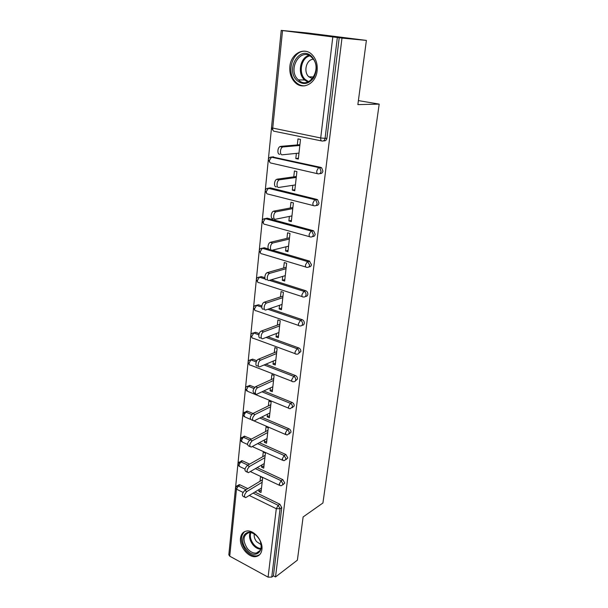 <?xml version="1.0" encoding="UTF-8"?>
<svg xmlns="http://www.w3.org/2000/svg" width="608" height="608" viewBox="0 0 608 608"><rect width="100%" height="100%" fill="white"/><g stroke="black" fill="none" stroke-linecap="round" stroke-linejoin="round"><path stroke-width="0.91" d="M289.872 66.553C289.362 73.196 291.164 78.569 295.26 82.65C302.928 90.394 316 83.539 317.133 70.726C317.695 64.364 316.099 59.098 312.322 54.933C304.464 46.208 290.768 53.588 289.872 66.553M240.51 538.217C239.263 546.85 248.832 558.205 256.09 556.54C259.396 555.834 261.334 553.493 261.919 549.518C263.241 541.014 253.924 529.728 246.749 531.012C243.162 531.605 241.087 534.014 240.51 538.217M341.985 38.091L366.388 40.409L307.139 32.938L281.253 30.4L341.985 38.091L275.515 576.962L297.388 560.15L303.126 516.944L322.924 502.998L379.187 104.12L358.401 100.594M271.487 128.128L268.371 159.304M268.303 160.003L265.263 190.395M265.194 191.087L262.23 220.734M262.162 221.403L259.274 250.329M259.206 250.99L256.386 279.216M256.325 279.87L253.566 307.42M253.506 308.066L250.815 334.97M250.754 335.608L248.125 361.882M248.064 362.512L245.495 388.17M245.434 388.801L242.926 413.873M242.866 414.496L240.418 438.999M240.358 439.622L237.964 463.57M237.903 464.193L235.562 487.608M254.912 492.07L279.87 504.207L281.755 507.596L280.068 508.721L271.753 577.091L268.09 577.144L229.74 556.191L228.828 554.777L235.501 488.034M281.755 507.596L273.418 575.822L275.515 576.962M271.753 577.091L273.418 575.822M281.253 30.4L283.799 30.719L281.223 30.484L271.495 127.809L320.705 137.97L332.796 37.042M366.388 40.409L357.861 104.622L379.187 104.12M260.026 481.262L260.528 476.74L262.656 477.744L261.007 492.51L258.894 491.492L261.28 490.018M259.114 489.493L258.894 491.492M339.211 37.742L326.922 138.214C326.526 140.121 325.523 141.01 323.904 140.874L323.296 140.927M238.093 485.336L239.233 484.667L240.107 484.872L247.813 488.619M272.308 156.932L320.697 167.36L321.647 167.808L322.909 171.061C322.521 172.915 321.533 173.751 319.937 173.584L319.641 173.622M268.911 188.092L270.37 187.872L316.814 199.386L317.596 199.743L318.995 203.064C318.615 204.866 317.642 205.664 316.076 205.458L316.054 205.458M265.62 218.5L267.284 218.173L313.029 230.607L313.637 230.865L315.18 234.255C314.83 235.95 313.91 236.717 312.428 236.55M262.436 248.186L264.267 247.745L268.455 248.976M272.468 250.162L309.343 261.045L311.463 264.67C311.144 266.258 310.278 266.996 308.872 266.866M259.358 277.172L261.326 276.61L264.807 277.712M271.29 279.779L305.976 290.822C307.291 291.536 307.914 292.706 307.838 294.325C307.542 295.83 306.728 296.529 305.383 296.438M256.439 305.391L258.453 304.79L261.828 305.938M269.716 308.628L302.275 319.709C303.688 320.386 304.357 321.571 304.296 323.266C304.023 324.68 303.255 325.356 301.978 325.28M253.589 332.948L255.542 332.28L259.19 333.602M267.892 336.756L298.809 347.958C300.223 348.642 300.899 349.82 300.846 351.5L298.642 353.438M249.234 360.316L252.654 359.13L256.819 360.711M265.894 364.192L295.458 375.546C296.856 376.253 297.525 377.424 297.472 379.065L295.366 380.92M248.11 386.194L249.835 385.366L254.722 387.304M263.788 390.982L292.197 402.488C293.573 403.21 294.234 404.373 294.181 405.984L292.167 407.755M245.465 411.92L247.084 411.023L252.989 413.463M261.615 417.141L289.005 428.807C290.358 429.544 291.019 430.7 290.966 432.273L289.005 434.013M242.888 437.076L244.401 436.118L251.355 439.098M259.403 442.692L285.889 454.518L287.827 457.961L285.889 459.732M240.373 461.685L241.786 460.659L242.554 460.849L249.614 464.14M257.161 467.658L282.842 479.644L284.757 483.064L282.834 484.865M261.835 464.96L261.592 467.157L263.728 468.152L265.422 453.051L263.264 452.078L262.755 456.699M264.617 439.865L264.351 442.282L266.517 443.24L268.242 427.796L266.061 426.846L265.536 431.581M267.467 414.192L267.17 416.83L269.367 417.757L271.138 401.956L268.918 401.044L268.386 405.886M270.378 387.919L270.058 390.792L272.285 391.689L274.094 375.508L271.852 374.634L271.297 379.59M273.357 361.023L273.015 364.139L275.272 364.998L277.119 348.437L274.846 347.601L274.284 352.67M276.412 333.488L276.04 336.855L278.327 337.683L280.22 320.72L277.917 319.922L277.339 325.12M279.536 305.284L279.133 308.917L281.458 309.708L283.396 292.334L281.056 291.574L280.463 296.894M282.735 276.389L282.302 280.303L284.666 281.048L286.649 263.249L284.278 262.534L283.67 267.984M286.018 246.78L285.555 250.982L287.949 251.682L289.986 233.449L287.576 232.773L286.953 238.359M289.385 216.433L288.884 220.932L291.316 221.593L293.406 202.89L290.958 202.266L290.32 207.997M292.836 185.303L292.304 190.129L294.766 190.737L296.909 171.562L294.424 170.985L293.77 176.86M296.377 153.383L295.8 158.536L298.308 159.091L300.504 139.422L297.981 138.898L297.312 144.924M261.592 467.157L263.994 465.758M264.351 442.282L266.775 440.96M267.17 416.83L269.61 415.591M270.058 390.792L272.513 389.637M273.015 364.139L275.485 363.075M276.04 336.855L278.525 335.89M279.133 308.917L281.641 308.051M282.302 280.303L284.833 279.543M285.555 250.982L288.101 250.336M288.884 220.932L291.445 220.4M292.304 190.129L294.88 189.719M295.8 158.536L298.399 158.255M244.606 497.124L243.519 496.592C241.65 495.497 242.045 493.468 244.705 490.489L246.848 491.538C244.196 494.524 243.8 496.561 245.655 497.648L261.508 488.026M246.848 491.538L262.147 482.273M244.705 490.489L262.428 479.818M247.236 472.135L246.194 471.641C244.226 470.531 244.598 468.464 247.312 465.447L249.493 466.465C246.772 469.498 246.4 471.565 248.36 472.674L264.244 463.562M249.493 466.465L264.898 457.68M247.312 465.447L265.164 455.339M249.934 446.576L248.93 446.12C246.856 444.988 247.205 442.89 249.987 439.82L252.191 440.808C249.417 443.886 249.06 445.983 251.134 447.116L267.041 438.55M252.191 440.808L267.718 432.531M249.987 439.82L267.968 430.297M252.7 420.409L251.742 419.999C249.546 418.836 249.873 416.708 252.723 413.592L254.957 414.542C252.115 417.666 251.788 419.801 253.969 420.956L269.906 412.961M254.957 414.542L270.59 406.805M252.723 413.592L270.834 404.685M255.535 393.627L254.615 393.254C252.312 392.069 252.609 389.895 255.52 386.734L257.792 387.653C255.178 388.687 254.281 395.139 256.872 394.182L272.832 386.772M257.792 387.653L273.539 380.471M255.52 386.734L273.76 378.472M258.438 366.206L257.564 365.864C254.858 366.913 255.694 360.179 258.392 359.229L260.688 360.111C257.997 361.068 257.161 367.81 259.852 366.753L275.834 359.974M260.688 360.111L276.556 353.522M258.392 359.229L276.762 351.652M257.602 536.978C267.581 548.682 255.618 561.526 246.445 549.389C236.702 538.019 248.14 524.864 257.602 536.978M256.447 535.701C253.969 533.414 251.476 532.388 248.976 532.623C242.964 535.146 242.432 540.459 247.388 548.56C250.238 551.904 253.255 553.402 256.439 553.044C260.779 551.714 262.101 547.99 260.414 541.872M254.243 533.991C253.886 536.583 254.661 539.121 256.561 541.599L261.098 544.654M244.766 531.552C240.046 536.142 240.335 542.389 245.632 550.293C249.181 554.458 252.943 556.32 256.91 555.856L259.608 554.724M311.714 56.506C316.973 62.784 317.65 69.859 313.751 77.725C308.674 84.337 303.111 85.287 297.076 80.575C284.848 69.768 299.79 44.445 311.714 56.506M298.209 79.709L298.376 79.868C308.887 90.736 323.137 68.256 312.033 57.714L311.76 57.448C300.74 46.284 286.885 69.7 298.209 79.709M313.295 59.234C306.31 59.409 303.179 71.888 308.796 76.768L312.489 78.668M306.234 51.391C292.912 48.815 285.236 72.93 296.012 82.323L296.278 82.574C298.832 84.884 301.697 85.964 304.882 85.819M261.417 338.124L260.581 337.812C257.777 338.96 258.552 331.922 261.326 331.048L263.659 331.892C260.885 332.766 260.11 339.819 262.907 338.664L278.905 332.53M263.659 331.892L279.642 325.926M261.326 331.048L279.832 324.193M263.621 309.092C260.809 310.217 261.463 303.103 264.26 302.206L266.631 303.004C263.834 303.909 263.173 311.03 265.977 309.898L282.044 304.426M266.707 302.974L282.804 297.662M264.336 302.176L282.978 296.073M266.684 279.665C263.918 280.66 264.472 273.592 267.246 272.642L269.648 273.395C266.874 274.352 266.319 281.436 269.078 280.432L285.266 275.644M308.096 261.797L309.343 261.045L307.542 261.554L262.398 248.201L264.267 247.745M269.83 273.334L286.041 268.713M267.421 272.582L286.201 267.269M269.83 249.5C267.102 250.367 267.558 243.329 270.309 242.326L272.749 243.033C270.005 244.044 269.542 251.089 272.262 250.215L288.564 246.149M273.03 242.934L289.362 239.043M270.59 242.235L289.507 237.758M273.06 218.561C270.37 219.298 270.727 212.283 273.448 211.227L275.926 211.888C273.212 212.944 272.84 219.967 275.523 219.23L291.946 215.908M276.313 211.759L292.767 208.628M273.836 211.105L292.889 207.51M276.366 186.816C273.714 187.424 273.988 180.424 276.678 179.314L279.194 179.922C276.511 181.032 276.23 188.047 278.874 187.431L295.42 184.916M279.68 179.77L296.256 177.445M277.164 179.162L296.354 176.502M279.764 154.234C277.149 154.713 277.339 147.714 279.992 146.566L282.545 147.113C279.9 148.268 279.703 155.276 282.31 154.797L298.976 153.117M283.138 146.931L299.828 145.456M280.584 146.384L299.919 144.696M268.09 577.144L276.29 508.714L249.348 495.49M243.048 492.396L236.474 489.174L229.74 556.191M253.179 493.134L278.168 505.324L280.068 508.721L276.29 508.714L278.168 505.324L279.87 504.207M240.107 484.872L238.351 485.906L236.474 489.174L235.516 487.882L237.477 485.701L246.073 489.668M282.522 30.674L272.718 128.273C272.642 130.15 273.144 131.146 274.223 131.267L321.556 140.927M337.334 37.559L325.082 138.366L326.922 138.214M320.705 137.97L325.082 138.366C324.687 140.273 323.676 141.162 322.058 141.033C321.032 140.927 320.576 139.908 320.705 137.97M236.482 486.172L239.233 484.667M242.554 460.849L240.791 461.829L238.891 465.097L239.909 466.663L244.986 469.057M255.413 468.669L281.132 480.708L279.239 484.105L280.166 485.663L281.512 485.701L283.054 484.135L281.132 480.708L282.842 479.644M238.914 462.118L240.791 461.829L247.859 465.135M245.054 436.286L243.284 437.213L249.622 440.055M257.64 443.642L284.172 455.521L285.889 454.518M247.616 411.175L245.83 412.042L251.621 414.519M259.844 418.03L287.272 429.75L289.005 428.807M250.238 385.487L248.429 386.293L253.825 388.489M262.002 391.81L290.449 403.37L292.197 402.488M252.913 359.206L251.096 359.951L256.226 361.927M264.092 364.96L293.71 376.367L295.458 375.546M255.649 332.318L253.825 332.994L258.841 334.818M266.076 337.448L297.038 348.703L298.809 347.958M298.68 325.485L256.067 310.756C255.033 310.946 254.547 310.247 254.6 308.659L256.614 305.398L261.736 307.146L256.591 305.406C254.874 305.368 253.848 306.151 253.513 307.747M258.453 304.79L254.782 305.786M267.892 309.244L300.451 320.363L302.229 319.694M302.237 296.628L258.917 282.629C257.876 282.773 257.382 282.028 257.442 280.394L259.472 277.142L265.134 278.943M261.326 276.61L257.663 277.529M269.45 280.318L303.954 291.323L305.74 290.73M305.892 267.049L261.828 253.817C260.779 253.916 260.285 253.126 260.346 251.446L262.398 248.201L260.619 248.588M309.647 236.725L264.814 224.306C263.758 224.352 263.264 223.516 263.325 221.791L265.4 218.546L311.212 231.032L313.029 230.607M267.284 218.173L263.659 218.941M313.508 205.618L267.87 194.058C266.806 194.058 266.312 193.169 266.38 191.391L268.47 188.161L314.99 199.72L316.814 199.386M270.37 187.872L266.775 188.541M317.475 173.698L271.008 163.058C269.937 162.997 269.435 162.055 269.511 160.231L271.624 157.008L318.858 167.595L320.697 167.36M273.539 156.811L269.982 157.381M241.399 437.524L243.284 437.213L241.361 440.481L242.448 442.122L247.509 444.41M282.256 458.918L283.244 460.56L284.4 460.606L286.11 458.972L284.172 455.521L282.256 458.918M243.952 412.368L245.83 412.042L243.892 415.31L245.054 417.027L250.42 419.345M285.342 433.154L286.398 434.872L287.348 434.933L289.241 433.23C289.286 431.65 288.633 430.494 287.272 429.75L285.342 433.154M246.559 386.642L248.429 386.293L246.476 389.561L247.714 391.37L288.663 408.181M288.504 406.775C288.405 408.143 288.785 408.743 289.628 408.576L290.358 408.637L292.44 406.874C292.494 405.262 291.832 404.092 290.449 403.37L288.504 406.775M252.654 359.13L250.83 359.868L249.12 363.219C249.06 364.633 249.5 365.271 250.435 365.119L291.924 381.269M291.734 379.764C291.642 381.216 292.038 381.847 292.934 381.664L293.428 381.71C294.69 381.87 295.458 381.269 295.724 379.894C295.777 378.244 295.1 377.066 293.71 376.367L291.734 379.764M251.97 333.366L253.825 332.994L251.834 336.254C251.773 337.759 252.236 338.428 253.224 338.253L295.26 353.712M295.047 352.1C294.956 353.643 295.374 354.304 296.324 354.099L296.567 354.13C297.935 354.373 298.771 353.75 299.083 352.26C299.136 350.573 298.452 349.387 297.038 348.703L295.047 352.1M302.275 319.709L300.436 320.37L298.444 323.76C298.346 325.386 298.794 326.093 299.79 325.865C301.264 326.207 302.176 325.561 302.526 323.942C302.586 322.248 301.91 321.062 300.496 320.378L267.87 309.252M305.976 290.822L303.863 291.361L301.925 294.713C301.826 296.392 302.275 297.145 303.27 296.962C304.768 297.274 305.695 296.598 306.052 294.933C306.128 293.307 305.505 292.136 304.19 291.414L269.344 280.349M309.761 261.212L307.374 261.615L305.49 264.936C305.383 266.669 305.839 267.467 306.842 267.338C308.362 267.611 309.305 266.897 309.67 265.187L307.542 261.554L262.223 248.254C260.528 248.284 259.525 249.09 259.221 250.671M313.637 230.865L310.977 231.116L309.153 234.407C309.039 236.185 309.487 237.036 310.498 236.96C312.041 237.204 312.998 236.451 313.371 234.688L311.82 231.291L311.212 231.032L265.141 218.622C263.462 218.69 262.474 219.511 262.177 221.084M317.596 199.743L314.67 199.827L312.9 203.087C312.786 204.919 313.234 205.823 314.252 205.808C315.826 206.013 316.798 205.215 317.178 203.406L315.772 200.078L314.99 199.72L268.136 188.26C266.471 188.351 265.491 189.187 265.202 190.76M321.647 167.808L318.463 167.724L316.753 170.954C316.631 172.839 317.08 173.797 318.106 173.842C319.702 174.01 320.69 173.166 321.077 171.312L319.816 168.051L318.858 167.595L271.214 157.122C269.557 157.252 268.584 158.103 268.31 159.684M260.726 549.237C257.898 549.07 255.292 547.572 252.905 544.738C249.797 540.565 248.839 536.514 250.04 532.585M250.747 532.654C249.706 536.423 250.648 540.269 253.589 544.198C255.824 546.85 258.271 548.294 260.938 548.53M307.777 82.019L304.418 79.838C297.274 73.538 300.048 57.707 308.849 55.472M309.685 55.898C301.074 57.882 298.239 73.355 305.224 79.496L308.644 81.67M237.903 464.033L239.066 466.283M250.367 471.595L279.353 485.275M241.786 460.659L237.918 463.851M240.358 439.455L241.551 441.735M252.267 446.553L282.386 460.165M244.401 436.118L240.373 439.288M242.866 414.322L244.097 416.64M254.076 420.926L285.486 434.477M247.084 411.023L242.881 414.162M245.434 388.618L246.704 390.974M249.835 385.366L248.026 386.179C246.567 386.323 245.708 387.091 245.45 388.466M248.064 362.322L249.371 364.716M250.83 359.868C249.28 359.959 248.36 360.726 248.072 362.186M250.754 335.411L252.107 337.858M255.542 332.28L253.711 332.956C252.054 332.971 251.074 333.746 250.762 335.282M253.506 307.861L254.912 310.361M256.325 279.65L257.777 282.218M265.172 279.019L259.373 277.172C257.663 277.172 256.652 277.962 256.333 279.551M259.213 250.762L260.726 253.392M262.17 221.16L263.743 223.866M265.202 190.828L266.844 193.618M268.31 159.737L270.02 162.617M271.495 127.847L273.288 130.826M260.209 550.369L256.439 553.044M308.864 76.836L313.713 76.958M307.922 81.974L304.585 79.99L298.376 79.868M264.26 302.206L266.631 303.004M267.246 272.642L269.648 273.395M270.309 242.326L272.749 243.033M273.448 211.227L275.926 211.888M276.678 179.314L279.194 179.922M279.992 146.566L282.545 147.113"/></g></svg>
